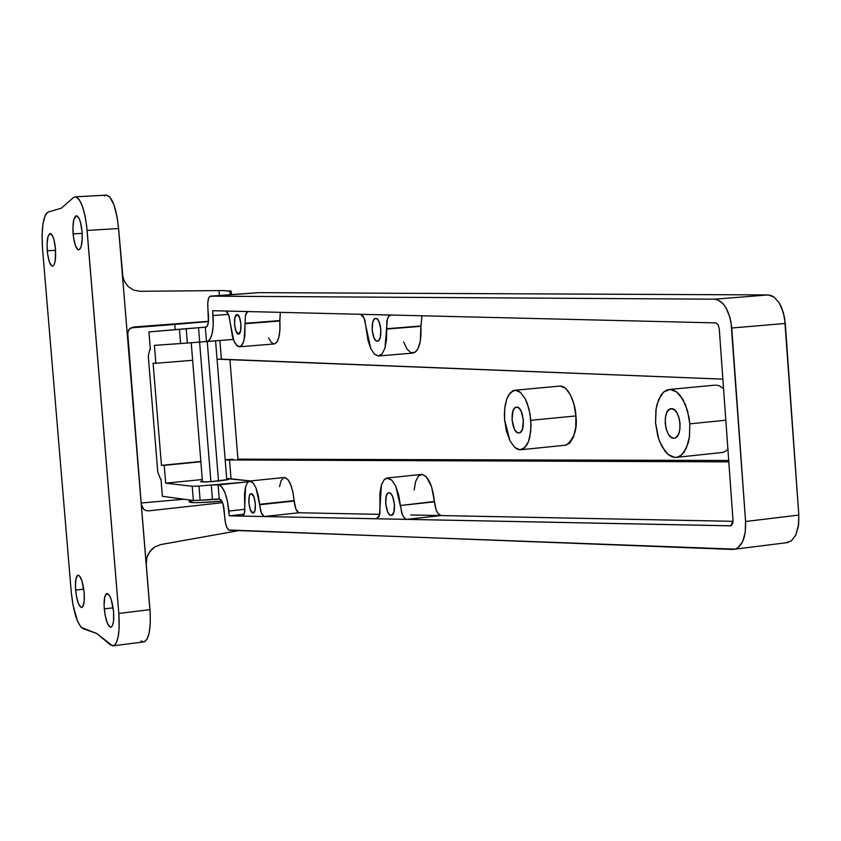 <?xml version="1.0" encoding="UTF-8"?>
<svg xmlns="http://www.w3.org/2000/svg" width="841" height="841" viewBox="0 0 841 841"><rect width="100%" height="100%" fill="white"/><g stroke="black" fill="none" stroke-linecap="round" stroke-linejoin="round"><path stroke-width="1.26" d="M189.614 323.049L208.473 321.483L189.603 322.997M104.263 608.895C103.706 599.917 104.568 594.787 106.86 593.515C109.992 594.219 112.231 600.316 113.567 611.806L111.201 599.433L109.383 595.333L106.607 593.599L104.631 597.488L104.084 605.667L105.146 615.402L107.469 623.454L110.276 627.144L111.17 627.123L112.641 625.178L113.556 620.952L113.567 611.806C114.124 620.784 113.272 625.904 111.001 627.186C107.837 626.471 105.598 620.385 104.263 608.895L113.114 607.812L104.263 608.895M73.104 233.924C72.515 223.033 73.63 216.967 76.457 215.738C79.128 216.6 80.999 221.919 82.05 231.696L80.494 222.371L78.854 217.977L76.132 215.78L73.903 219.322L72.904 227.364L73.461 237.204L75.396 245.583L78.055 249.714L79.811 249.314L81.22 246.402L82.25 238.339L82.05 231.696C82.628 242.586 81.514 248.652 78.718 249.872C76.026 249.02 74.155 243.701 73.104 233.924L82.166 233.377L73.104 233.924M75.606 590.077C75.059 581.352 75.848 576.39 77.982 575.191C80.841 575.906 82.902 581.72 84.153 592.621L81.934 580.795L79.369 575.749L77.698 575.297L75.9 579.092L75.427 586.976L76.436 596.301L78.602 603.985L81.199 607.454L82.744 606.76L84.174 601.41L84.153 592.621C84.699 601.336 83.911 606.287 81.798 607.486C78.917 606.771 76.857 600.968 75.606 590.077L83.764 589.11L75.606 590.077M47.254 250.818C46.665 240.463 47.664 234.692 50.229 233.514C52.72 234.334 54.465 239.464 55.485 248.904L54.013 239.958L52.499 235.711L49.976 233.546L47.937 236.878L47.043 244.542L47.601 253.961L49.409 262.024L51.869 266.04L52.699 266.187L54.181 264.61L55.233 260.784L55.485 248.904C56.053 259.27 55.064 265.031 52.52 266.208C50.018 265.388 48.263 260.258 47.254 250.818L55.58 250.292L47.254 250.818M141.183 503.013L183.864 499.218L141.183 503.013M231.212 291.406L222.844 290.555L139.953 291.291L133.593 290.071L128.053 286.466L124.121 280.978L122.366 274.387L127.327 334.75L128.915 329.493L133.435 327.023L208.494 321.304L133.572 327.012L129.882 328.516L127.622 331.953L141.299 504.442L143.706 509.289L146.04 510.592L148.678 510.855L222.581 502.655L148.678 510.855L146.04 510.592L143.706 509.289L142.034 507.123L141.299 504.442L149.95 609.62L118.823 613.457L87.096 230.434L118.592 228.531L150.203 613.415L150.224 624.127L149.151 632.989L147.112 639.086L144.2 641.851C149.151 639.149 151.065 628.406 149.95 609.62L118.823 613.457L119.149 628.027L118.161 636.921L116.226 643.039L114.513 645.257L112.547 645.867L96.81 633.536L81.157 627.386L77.509 621.226L72.999 605.068L71.254 592.043L42.513 248.463L42.071 235.333L42.975 223.811L45.12 215.622L46.56 213.204L48.179 212.058L61.382 208.169L73.304 197.677L75.28 196.826L77.372 197.614L79.485 200.011L82.471 206.423L84.973 215.59L86.718 226.565L118.823 613.457C119.979 632.337 118.182 643.113 113.44 645.793L110.434 644.868L96.81 633.536L82.965 628.648C77.361 624.674 73.461 612.469 71.254 592.043L42.513 248.463C41.283 227.816 43.175 215.685 48.179 212.058L61.382 208.169L73.304 197.677L75.343 196.826C80.957 198.644 84.878 209.851 87.096 230.434L118.592 228.531L122.954 277.761L124.121 280.978L128.053 286.466L133.593 290.071L139.953 291.291L222.844 290.555L231.233 291.144M160.715 544.579L238.876 530.597L160.715 544.579L154.691 546.944L160.715 544.579M143.275 641.925L141.078 640.937M104.379 195.974L105.388 195.343M106.166 195.133L109.708 196.889L113.892 204.647L117.141 217.262L118.592 228.531C116.373 208.053 112.347 196.92 106.513 195.123L106.166 195.133M130.818 327.864L174.812 324.437L130.818 327.864M229.856 290.776L230.171 294.718L229.856 290.776M218.986 290.565L219.385 295.506L218.986 290.565M146.218 564.311L146.881 557.562L148.09 554.377L152.063 548.973L154.691 546.944L149.845 551.486L146.881 557.562L146.218 564.311M238.518 334.066C234.471 334.834 232.841 314.566 236.952 314.618L237.004 314.608C241.041 313.84 242.639 334.234 238.518 334.066L240.547 331.039L240.936 324.058L239.443 317.246L236.952 314.618L234.944 317.677L234.565 324.626L236.037 331.396L238.518 334.066M377.378 341.131C371.848 341.982 369.998 318.329 375.612 318.403L374.014 319.401L372.805 321.977L372.164 330.071L374.056 337.998L375.654 340.363L377.378 341.131L378.986 340.174L380.216 337.619L380.868 329.472L378.955 321.493L377.346 319.138L375.622 318.403C381.141 317.404 383.044 341.204 377.441 341.131L377.378 341.131M251.333 493.678C255.244 493.635 257.115 512.81 253.225 513.01L254.949 510.498L255.359 503.77L253.856 496.789L251.333 493.678L250.166 494.266L249.293 496.232L248.894 502.929L250.387 509.867L252.889 513.01C248.978 512.936 247.149 493.867 251.039 493.688L251.333 493.678M389.194 492.763C394.471 492.7 396.731 514.902 391.486 515.333L393.819 512.421L394.492 504.558L392.568 496.4L390.949 493.793L389.194 492.763L387.575 493.457L386.345 495.759L385.683 503.57L387.585 511.675L389.204 514.293L390.949 515.354C385.651 515.249 383.475 493.194 388.721 492.784L389.194 492.763M516.71 407.107C523.691 406.508 526.13 432.474 519.139 432.915L520.768 432.032L522.408 429.278L523.407 420.153L521.031 410.955L518.96 408.116L516.71 407.107L514.608 408.074L512.989 410.839L512.022 419.901L514.356 429.036L516.406 431.885L518.655 432.936C511.664 433.325 509.331 407.517 516.332 407.139L516.71 407.107M671.517 408.715C680.527 408.022 683.449 437.288 674.461 438.14L676.427 437.173L678.613 434.04L679.896 429.288L680.054 423.622L679.065 417.945L677.1 413.11L674.44 409.872L671.517 408.715L668.774 409.809L666.619 412.963L665.368 417.704L665.22 423.296L666.188 428.921L668.122 433.725L670.75 436.984L673.662 438.203C664.621 438.603 661.878 409.493 670.887 408.758L671.517 408.715M725.815 420.216L689.799 423.843L689.462 436.658L686.435 448.011L681.326 455.181L676.994 457.304L674.924 457.451L668.217 454.56L662.203 447.002L658.734 439.086L655.57 423.086L655.896 410.25L657.021 404.458L660.963 395.165L663.654 392.032L666.692 390.087L669.972 389.425L673.368 390.056L676.732 391.99L679.959 395.154L685.457 404.658L688.979 417.104L689.799 423.843L689.42 436.994L688.232 442.892L684.101 452.153L681.326 455.181L678.224 456.968L674.924 457.451L671.538 456.642L668.217 454.56L665.063 451.302L659.743 441.83L657.778 435.964L655.57 423.086L656.106 408.852L658.724 399.359L663.654 392.032L669.972 389.425L676.732 391.99L682.903 399.433L687.602 410.965L689.799 423.843L725.815 420.216M566.35 445.078C574.371 438.34 577.557 428.626 575.896 415.927L530.85 420.321L530.724 431.528L528.526 441.483L524.689 447.78L519.812 449.809L514.629 447.307L509.93 440.705L504.589 419.743L504.705 408.484L506.776 398.918L508.448 395.238L512.8 390.792L515.312 390.213L517.919 390.771L520.516 392.463L525.32 398.97L527.328 403.543L530.145 414.434L531.039 426.198L529.851 436.984L528.526 441.483L526.781 445.12L522.335 449.367L519.812 449.809L517.204 449.115L514.629 447.307L509.93 440.705L506.419 431.034L504.589 419.743L504.4 413.446L505.063 405.761L506.776 398.918L510.487 392.495L515.312 390.213L520.516 392.463L525.32 398.97L529.031 409.062L530.85 420.321L575.896 415.927L575.728 427.354L573.53 436.931L569.662 443.196L565.236 445.225M210.902 481.672L228.678 479.402L226.723 479.055L228.216 479.622L219.123 480.978C208.053 481.998 201.872 482.208 200.557 481.609L202.429 481.052L200.579 481.588L201.241 481.872L210.902 481.672L199.59 342.077M204.458 327.265L198.539 327.738L199.695 342.077L187.354 343.044L186.187 328.705L205.961 327.128C207.969 326.297 208.82 322.587 208.494 315.995L207.801 307.428C207.475 300.836 208.326 297.083 210.355 296.158L714.671 299.186L717.646 299.743L723.355 304.011L725.878 307.575L729.788 316.91L731.029 322.345L745.578 521.504L745.231 532.479L742.645 541.593L738.24 547.533L735.549 549.015L732.658 549.446L228.689 529.988L226.597 526.823L225.514 523.144L223.138 504.316L221.267 500.153L219.238 499.081L218.082 484.794L220.331 485.53L221.961 487.128L225.031 492.889L227.459 501.299L229.257 515.838L731.029 525.804L732.742 523.459L733.005 520.306L719.244 328.663L718.088 324.605L715.859 322.902L212.689 310.707L213.246 325.32L212.174 333.698L210.019 339.375L208.631 340.92L206.497 341.551L205.33 327.191L207.201 326.192L208.4 322.071L207.727 303.254L208.589 298.229L209.703 296.452L258.818 292.647L210.471 296.148M788.196 542.498L735.108 549.152C742.582 545.967 746.072 536.747 745.578 521.504L798.813 515.091L745.578 521.504L731.723 328.011L785.273 323.459L798.813 515.091L798.666 524.216L795.817 535.002L791.36 540.889L785.841 542.802L791.36 540.889L795.817 535.002L798.435 525.961L798.813 515.091L784.59 317.835L781.604 307.522L779.418 303.223L774.088 297.083L771.144 295.485L768.148 294.928L258.713 292.647M245.057 323.701L244.815 336.368L243.259 342.739L240.852 346.271L237.982 346.439L235.081 343.275L232.579 337.262L229.046 315.817L227.175 311.874L225.777 311.044L247.801 311.58L246.455 312.652L245.467 315.238L245.057 323.701L245.467 315.238L247.801 311.58L225.777 311.044L228.489 314.198L233.756 340.573L236.51 345.252L239.517 346.786L242.134 344.905L244.153 339.859L245.057 323.701L279.843 321.01L279.958 329.672L278.928 337.073L276.91 342.087L274.261 343.958C278.613 342.266 280.463 334.613 279.843 321.01L245.057 323.701M149.845 349.32L148.279 356.069L149.845 349.32M378.66 355.974L413.047 353.073C418.913 350.991 421.541 342.077 420.931 326.319L421.951 315.774L420.91 325.982L386.524 328.736L387.354 319.044L388.878 316.058L391.076 315.028L389.835 315.291L388.048 317.33L386.849 321.125L386.555 339.259L384.999 347.964L382.14 353.83L378.429 355.985L374.445 354.166L370.776 348.668L367.98 340.353L364.836 319.895L363.27 316.447L360.474 314.313L390.865 315.049L360.474 314.313L364.1 318.003L370.776 348.668L374.445 354.166L378.66 355.974L382.14 353.83L384.999 347.964L386.524 328.736L420.91 325.982L420.342 341.047L418.093 348.437L416.526 350.928L414.75 352.505L410.829 352.663L406.939 348.952L403.659 341.951M298.786 512.758L379.743 514.356L298.786 512.758L264.221 516.521L242.282 516.08L243.554 515.312L244.794 511.465L244.521 493.982L245.53 486.981L247.527 482.429L250.229 481.031L253.225 483.028L256.053 488.148L258.282 495.633L260.699 511.002L261.971 514.24L264.221 516.521L242.282 516.08L244.489 513.052L245.53 486.981L247.527 482.429L249.588 481.041L253.225 483.028L256.053 488.148L259.543 504.316L294.129 500.626L295.874 509.026L298.786 512.758L264.221 516.521L261.299 512.758L259.575 504.737L294.161 501.036C294.907 507.754 296.452 511.654 298.786 512.758M414.129 490.04L415.685 481.336L418.492 476.038L422.193 474.398L426.24 476.71L431.58 486.739L435.953 509.352L437.74 513.168L440.894 515.565L733.037 521.315L410.776 514.965L440.894 515.565L406.718 519.381L376.453 518.771L378.913 516.763L379.943 513.399L379.901 493.131L381.404 484.952L384.221 479.622L387.932 477.982L391.99 480.306L395.754 486.287L398.655 495.044L401.756 513.136L403.554 516.973L405.656 519.086L406.718 519.381L404.584 518.277L402.597 515.239L400.253 505.546L434.461 501.804C435.438 510.024 437.583 514.618 440.894 515.565L406.718 519.381L376.453 518.771L379.501 515.249L381.404 484.952L384.221 479.622L386.944 478.024L391.99 480.306L395.754 486.287L400.253 505.546L434.44 501.467C432.306 484.279 427.901 475.27 421.204 474.44L387.459 477.972M280.305 312.347L279.843 321.01L245.025 323.28L279.811 320.589L280.305 312.347M274.219 343.969L271.286 342.445L268.552 337.788M219.869 340.489L221.383 359.17L722.871 379.144L217.041 359.16L221.383 359.17L219.869 340.489M728.811 461.856L229.509 459.964L231.033 478.802L250.408 480.957L226.692 478.592L231.033 478.802L229.509 459.964L728.811 461.856M279.527 486.634L281.062 480.768L283.449 477.741M284.216 477.488L287.853 479.454L290.66 484.553L292.878 491.985L294.129 500.626C292.405 486.066 289.104 478.35 284.226 477.488L249.872 481.01M160.463 478.981L157.782 472.148L148.279 356.069L157.782 472.148L160.463 478.981M205.614 341.614L199.695 342.077L198.539 327.738L148.931 331.932L150.36 349.341L148.931 331.932L179.438 329.252L180.605 343.559L154.408 345.367L155.869 363.259L153.094 363.133L161.461 465.325L164.226 465.346L165.688 483.155L192.211 486.277L193.377 500.511L162.397 496.295L160.978 478.992L162.397 496.295L193.377 500.511L200.126 500.3L198.97 486.045L211.28 485.036L212.437 499.291L200.126 500.3L219.879 499.165C222.024 500.08 223.464 503.822 224.2 510.371L224.894 518.886C225.661 525.646 227.165 529.431 229.404 530.24L735.108 549.152M768.148 294.928L714.671 299.186L210.502 296.148L258.818 292.647L768.148 294.928L714.671 299.186C723.88 300.857 729.567 310.466 731.723 328.011L785.273 323.459L783.423 312.726L779.418 303.223L774.088 297.083L768.148 294.928M207.18 341.499L207.128 341.509C211.848 339.617 213.824 330.955 213.078 315.533L228.552 314.366L213.078 315.533L212.689 310.707L715.859 322.902L718.088 324.605L719.244 328.663L733.005 520.306L730.892 525.846L229.257 515.838L244.132 514.208L229.257 515.838L228.868 511.044L244.973 509.299L228.868 511.044C227.112 495.643 223.738 486.918 218.723 484.868L248.095 481.819L211.28 485.036L218.082 484.794L219.238 499.081L212.437 499.291L211.28 485.036L198.97 486.045L200.126 500.3L193.377 500.511L192.211 486.277L198.97 486.045L192.211 486.277L165.688 483.155L202.313 479.517L165.688 483.155L164.226 465.346L161.461 465.325L200.841 461.488L161.461 465.325L153.094 363.133L155.869 363.259L154.408 345.367L187.354 343.044L180.605 343.559L179.438 329.252L186.187 328.705L187.354 343.044L206.476 341.551M225.598 459.659L232.946 459.27L225.598 459.659M237.94 459.144L728.705 460.479L237.94 459.144L229.919 359.517L237.94 459.144M715.744 385.094L719.15 385.725L723.533 388.468M727.928 449.546L723.922 452.111L721.179 452.605M560.337 386.061L565.572 388.3L570.387 394.744L574.025 404.458L575.896 415.927C575.885 406.802 569.515 384.957 559.423 386.145M192.631 360.284L155.869 363.259L192.631 360.284M164.226 465.346L200.862 461.751L164.226 465.346M225.199 460.08L229.509 459.964L225.199 460.08M207.128 341.509L233.304 339.417L206.497 341.551L205.33 327.191M259.543 504.316L294.129 500.626L259.543 504.316M420.931 326.319L386.545 329.073L420.931 326.319M207.233 341.499L218.513 481.041L207.233 341.499M189.919 328.41L205.761 327.149L189.919 328.41M184.6 323.701L183.832 323.764M180.889 323.974L180.3 324.016M175.843 324.321L208.463 321.577L174.812 324.363L175.233 329.588M176.211 329.535L206.234 327.075L176.211 329.535M193.63 500.542L190.255 501.352M189.32 501.793L192.673 502.624L199.559 502.624L221.908 501.162C202.04 502.886 191.159 503.118 189.267 501.867L189.109 499.932M106.513 195.123L75.343 196.826M144.2 641.851L113.44 645.793M231.191 291.112L231.475 294.623M722.671 452.447L676.994 457.304M566.014 445.141L521.063 449.735M210.429 296.148L258.755 292.647M559.612 386.114L515.039 390.224M714.556 385.189L669.646 389.425M274.292 343.958L239.517 346.786M215.569 340.836L226.797 479.948M191.212 342.739L202.502 481.946"/></g></svg>
